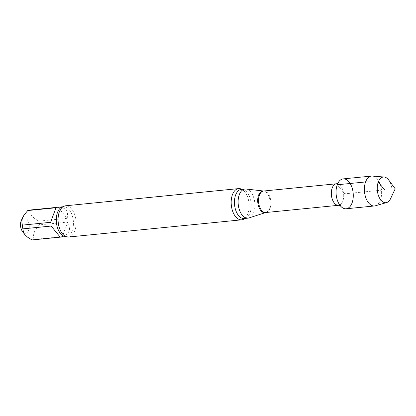<?xml version="1.0" encoding="UTF-8"?>
<svg xmlns="http://www.w3.org/2000/svg" width="416" height="416" viewBox="0 0 416 416"><rect width="100%" height="100%" fill="white"/><g stroke="black" fill="none" stroke-linecap="round" stroke-linejoin="round"><path stroke-width="0.31" stroke-dasharray="2.08 1.56" d="M60.221 237.13L51.158 226.054M67.678 222.066L62.327 236.621L34.06 239.429C32.531 234.92 34.32 230.069 39.416 224.874L67.678 222.066C71.334 229.081 69.55 233.932 62.327 236.621M58.079 207.251L67.142 218.332L38.875 221.14C32.547 217.776 29.526 214.084 29.812 210.059L58.079 207.251C65.702 207.324 68.723 211.016 67.142 218.332M22.448 231.416A7.67 4.352 84.3 0 0 28.673 230.225A7.67 4.352 84.3 0 0 27.316 219.757A7.67 4.352 84.3 0 0 21.351 220.366M248.95 217.942A14.638 8.315 84.3 0 0 254.779 202.758A14.638 8.315 84.3 0 0 246.08 189.02M244.8 218.462A15.683 8.908 84.3 0 0 245.903 217.339A15.683 8.908 84.3 0 0 249.033 203.33A15.683 8.908 84.3 0 0 243.209 190.211A15.683 8.908 84.3 0 0 241.904 189.327M68.624 237.011A15.683 8.908 84.3 0 0 75.936 220.522A15.683 8.908 84.3 0 0 65.52 205.795M32.365 239.912A14.986 8.512 84.3 0 0 34.06 239.429M39.416 224.874A14.986 8.512 84.3 0 0 38.875 221.14M29.812 210.059A14.986 8.512 84.3 0 0 29.401 210.085M346.148 208.775A15.018 8.528 84.3 0 0 353.153 192.988A15.018 8.528 84.3 0 0 343.179 178.885M390.588 198.65A12.896 7.322 84.3 0 0 388.742 180.071M375.352 205.795A15.018 8.528 84.3 0 0 381.488 190.174A15.018 8.528 84.3 0 0 372.398 176.062M337.246 184.766L344.666 193.83L384.634 189.862M338.577 205.296A10.806 6.136 84.3 0 0 343.616 193.934A10.806 6.136 84.3 0 0 336.445 183.789M265.788 212.524A10.806 6.136 84.3 0 0 270.826 201.167A10.806 6.136 84.3 0 0 263.65 191.017M265.746 212.534A10.889 6.183 84.3 0 0 270.083 201.24A10.889 6.183 84.3 0 0 263.609 191.022M245.903 217.339L244.28 218.514A14.638 8.315 84.3 0 0 251.103 203.122A14.638 8.315 84.3 0 0 241.384 189.379L243.209 190.211M65.9 236.564A14.986 8.512 84.3 0 0 66.342 236.538A14.986 8.512 84.3 0 0 73.33 220.782A14.986 8.512 84.3 0 0 63.378 206.71A14.986 8.512 84.3 0 0 62.941 206.773M340.028 205.426L340.376 205.556C339.934 204.698 340.912 207.204 338.036 201.984M337.839 183.378L338.198 183.134L336.56 187.143M65.941 236.579L65.12 236.168M62.977 206.747L62.254 207.314"/><path stroke-width="0.62" d="M60.221 237.13L51.158 226.054L22.896 228.862L23.488 232.367L24.856 234.655L27.555 237.156L31.959 239.938L60.221 237.13M50.617 222.316L55.973 207.761L27.711 210.569L23.878 215.316L22.256 218.717L21.83 221.936L22.355 225.124L50.617 222.316L55.973 207.761M22.87 217.126L21.351 220.366A7.67 4.352 84.3 0 0 20.8 227.573A7.67 4.352 84.3 0 0 22.448 231.416L24.549 234.265M384.119 177.018L372.398 176.062A15.018 8.528 84.3 0 0 371.519 176.072L343.179 178.885A15.018 8.528 84.3 0 0 336.185 189.446A15.018 8.528 84.3 0 0 340.283 205.743A15.018 8.528 84.3 0 0 352.082 202.899A15.018 8.528 84.3 0 0 349.045 181.917A15.018 8.528 84.3 0 0 337.246 184.766A15.018 8.528 84.3 0 0 336.56 187.143A15.018 8.528 84.3 0 0 338.036 201.984A15.018 8.528 84.3 0 0 340.283 205.743A15.018 8.528 84.3 0 0 346.148 208.775L374.488 205.962A15.018 8.528 84.3 0 0 375.352 205.795L386.656 202.55A12.896 7.322 84.3 0 0 390.588 198.65L395.2 188.812L388.742 180.071A12.896 7.322 84.3 0 0 388.398 179.629A12.896 7.322 84.3 0 0 384.119 177.018A12.896 7.322 84.3 0 0 377.437 185.468A12.896 7.322 84.3 0 0 380.874 200.091A12.896 7.322 84.3 0 0 386.656 202.55M265.746 212.534A10.889 6.183 84.3 0 1 259.017 207.516A10.889 6.183 84.3 0 1 258.549 195.276A10.889 6.183 84.3 0 1 263.609 191.022L246.08 189.02A14.638 8.315 84.3 0 0 245.06 189.015A14.638 8.315 84.3 0 0 239.278 194.745A14.638 8.315 84.3 0 0 239.6 210.428A14.638 8.315 84.3 0 0 247.957 218.15A14.638 8.315 84.3 0 0 248.95 217.942L265.788 212.524L338.577 205.296L340.428 205.592M241.904 189.327A15.683 8.908 84.3 0 0 238.618 188.604A15.683 8.908 84.3 0 0 232.424 194.745A15.683 8.908 84.3 0 0 235.591 216.653A15.683 8.908 84.3 0 0 241.722 219.82A15.683 8.908 84.3 0 0 244.8 218.462M238.618 188.604L65.52 205.795A15.683 8.908 84.3 0 0 62.254 207.314A15.683 8.908 84.3 0 0 59.327 211.936A15.683 8.908 84.3 0 0 62.494 233.844A15.683 8.908 84.3 0 0 65.12 236.168A15.683 8.908 84.3 0 0 68.624 237.011L241.722 219.82M22.355 225.124A14.986 8.512 84.3 0 0 22.896 228.862M31.959 239.938A14.986 8.512 84.3 0 0 32.365 239.912L65.941 236.579M62.977 206.747L29.401 210.085A14.986 8.512 84.3 0 0 27.711 210.569M371.519 176.072A15.018 8.528 84.3 0 0 364.525 186.633A15.018 8.528 84.3 0 0 368.618 202.93A15.018 8.528 84.3 0 0 374.488 205.962M384.634 189.862L378.269 182.078L365.586 181.948L337.246 184.766M263.609 191.022L336.445 183.789A10.806 6.136 84.3 0 0 332.176 188.022A10.806 6.136 84.3 0 0 332.415 199.592A10.806 6.136 84.3 0 0 338.577 205.296M263.65 191.017A10.806 6.136 84.3 0 0 259.381 195.25A10.806 6.136 84.3 0 0 259.62 206.825A10.806 6.136 84.3 0 0 265.788 212.524M245.06 189.015L241.384 189.379A14.638 8.315 84.3 0 0 235.602 195.109A14.638 8.315 84.3 0 0 235.924 210.792A14.638 8.315 84.3 0 0 244.28 218.514L247.957 218.15M62.941 206.773A14.986 8.512 84.3 0 0 57.46 212.576A14.986 8.512 84.3 0 0 57.663 228.29A14.986 8.512 84.3 0 0 65.9 236.564M336.445 183.789L338.198 183.134"/></g></svg>
